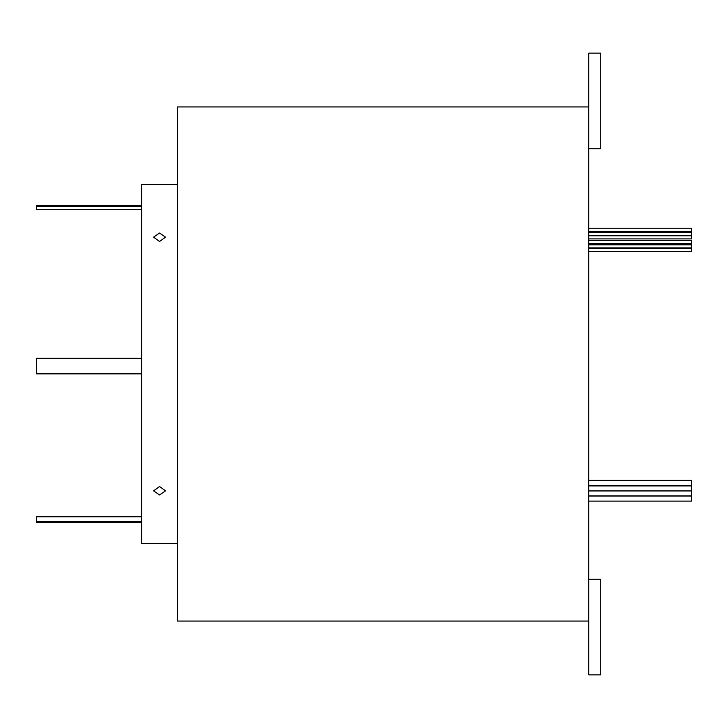 <?xml version="1.0" encoding="UTF-8"?>
<svg xmlns="http://www.w3.org/2000/svg" width="728" height="728" viewBox="0 0 728 728"><rect width="100%" height="100%" fill="white"/><g stroke="black" fill="none" stroke-linecap="round" stroke-linejoin="round"><path stroke-width="1.09" d="M588.779 480.389L691.6 480.389L691.6 501.101L588.779 501.101M588.779 232.423L691.6 232.423L691.6 235.535L588.779 235.535M588.779 228.246L691.6 228.246L691.6 231.358L588.779 231.358M588.779 235.781L691.6 235.781L691.6 238.893L588.779 238.893M588.779 240.367L691.6 240.367L691.6 243.48L588.779 243.48M588.779 244.79L691.6 244.79L691.6 247.893L588.779 247.893M588.779 248.476L691.6 248.476L691.6 251.579L588.779 251.579M141.614 373.855L36.4 373.855L36.4 358.312L141.614 358.312M141.614 522.522L36.4 522.522L141.614 522.522L36.4 522.522L36.4 516.753L141.614 516.753M36.4 209.673L141.614 209.673L36.4 209.673L36.4 205.578L141.614 205.578M159.55 241.487L153.572 237.182L159.55 233.033L165.529 237.182L159.55 241.487M159.55 494.967L153.572 490.818L159.55 486.513L165.529 490.818L159.55 494.967M588.779 148.785L600.736 148.785L600.736 53.135L588.779 53.135L588.779 674.865L600.736 674.865L600.736 579.215L588.779 579.215M588.779 106.943L177.486 106.943L177.486 621.057L588.779 621.057M177.486 184.657L141.614 184.657L141.614 543.343L177.486 543.343M691.6 485.412L588.779 485.412M691.6 490.936L588.779 490.936M691.6 495.941L588.779 495.941M36.4 521.776L141.614 521.776M36.4 206.561L141.614 206.561L36.4 206.561M36.4 206.188L141.614 206.188M691.6 485.922L588.779 485.922M691.6 496.077L588.779 496.077"/></g></svg>
